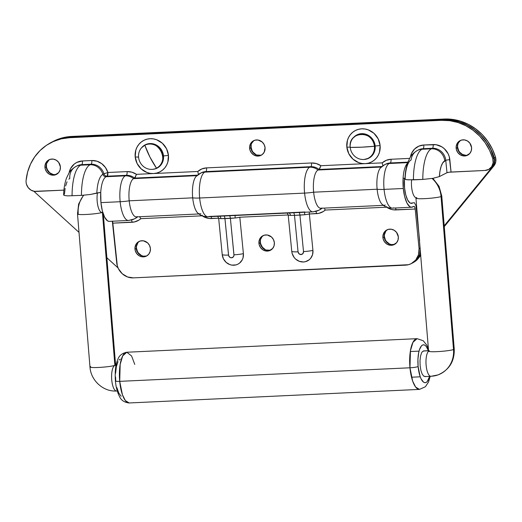 <?xml version="1.0" encoding="UTF-8"?>
<svg xmlns="http://www.w3.org/2000/svg" width="522" height="522" viewBox="0 0 522 522"><rect width="100%" height="100%" fill="white"/><g stroke="black" fill="none" stroke-linecap="round" stroke-linejoin="round"><path stroke-width="0.78" d="M46.406 166.257A9.318 8.678 -117 0 0 51.782 174.113L49.61 172.632L47.417 169.741L46.177 166.374L46.497 163.725A9.318 8.678 -117 0 0 46.406 166.257M384.355 236.355A9.318 8.678 -117 0 0 389.732 244.211L386.332 241.386L385.366 239.839L384.355 236.355A9.318 8.678 -117 0 1 384.44 233.823L384.355 236.355M260.387 242.149A9.318 8.678 -117 0 0 265.763 250.005L262.37 247.18L260.732 243.931L260.387 242.149A9.318 8.678 -117 0 1 260.478 239.618L260.387 242.149M136.425 247.943A9.318 8.678 -117 0 0 141.801 255.8L138.402 252.974L137.436 251.421L136.425 247.943A9.318 8.678 -117 0 1 136.516 245.412L136.425 247.943M253.646 140.862L251.741 143.191L251.16 144.62L251.075 147.152A9.318 8.678 -117 0 0 256.452 155.008L253.053 152.183L252.087 150.63L251.075 147.152A9.318 8.678 -117 0 1 251.167 144.62M457.605 147.041A9.318 8.678 -117 0 0 462.981 154.897L459.582 152.072L458.616 150.525L457.605 147.041A9.318 8.678 -117 0 1 457.696 144.509L457.605 147.041M33.813 191.241L79.005 232.381L33.813 191.241M106.873 257.744L118.083 267.949L106.873 257.744M52.18 141.912A51.424 47.88 63 0 0 48.416 144.065L54.627 140.757L62.392 138.2L70.535 137.077L71.788 136.438A51.424 47.88 -117 0 0 53.433 141.273L52.18 141.912A51.424 47.88 63 0 1 70.535 137.077L71.788 136.438L444.17 119.036L442.917 119.675L70.535 137.077L442.917 119.675A51.424 47.88 63 0 1 494.236 157.814L495.489 157.174A51.424 47.88 -117 0 0 444.17 119.036L442.917 119.675L451.204 120.027L459.399 121.841L467.262 125.071L474.557 129.613L481.075 135.335L486.634 142.082L491.058 149.644L494.236 157.814A9.644 8.978 63 0 1 492.624 166.57L493.877 165.931A9.644 8.978 -117 0 0 495.489 157.174L494.236 157.814L494.504 162.466L492.624 166.57L493.877 165.931L444.261 226.639L493.877 165.931L495.756 161.827L495.489 157.174L492.318 149.005L487.887 141.442L482.328 134.696L475.81 128.973L468.515 124.432L460.652 121.208L452.463 119.388L444.17 119.036L71.788 136.438L63.645 137.56L53.29 141.345M413.959 262.142A16.071 14.962 -117 0 0 418.031 258.736L420.804 255.343L415.936 260.817L413.457 262.409M418.279 257.535L420.739 254.527L418.279 257.535M444.196 225.824L492.624 166.57L444.196 225.824M261.894 236.923L260.478 239.618L260.191 242.737L258.938 243.376A8.195 7.628 63 0 1 262.931 235.709A8.195 7.628 63 0 1 274.357 242.652A8.195 7.628 63 0 1 270.37 250.319A8.195 7.628 63 0 1 258.938 243.376L260.191 242.737A8.195 7.628 -117 0 0 270.977 249.966M139.609 241.216A8.195 7.628 -117 0 0 136.229 248.531L134.976 249.17A8.195 7.628 63 0 1 138.969 241.503A8.195 7.628 63 0 1 150.395 248.446A8.195 7.628 63 0 1 146.401 256.113A8.195 7.628 63 0 1 134.976 249.17L136.229 248.531A8.195 7.628 -117 0 0 147.015 255.76M387.539 229.628A8.195 7.628 -117 0 0 384.159 236.942L382.907 237.582A8.195 7.628 63 0 1 386.893 229.915A8.195 7.628 63 0 1 398.325 236.864A8.195 7.628 63 0 1 394.332 244.524A8.195 7.628 63 0 1 382.907 237.582L384.159 236.942A8.195 7.628 -117 0 0 394.945 244.172M304.959 211.971L209.139 216.447A22.498 7.569 -92.7 0 1 207.926 216.76A22.498 7.569 -92.7 0 1 199.652 198.008A22.498 7.569 87.3 0 0 208.017 216.754L312.959 211.854A22.498 7.569 -92.7 0 1 304.594 193.101L199.652 198.008A12.854 1.82 174.4 0 1 192.696 197.845L129.202 200.813A12.854 1.82 174.4 0 1 120.158 201.72L100.942 202.621A22.498 7.569 87.3 0 0 109.307 221.367L128.523 220.473A22.498 7.569 -92.7 0 1 120.158 201.72A22.498 7.569 87.3 0 0 128.432 220.473M314.081 211.54A22.498 7.569 -92.7 0 1 312.959 211.854L318.668 210.333A12.854 11.967 -117 0 0 321.545 208.232A12.854 11.967 63 0 1 318.668 210.333A12.854 11.967 63 0 1 314.081 211.54M129.645 220.16A22.498 7.569 -92.7 0 1 128.523 220.473L134.232 218.953A12.854 11.967 -117 0 0 137.116 216.852A12.854 11.967 63 0 1 134.232 218.953A12.854 11.967 63 0 1 129.645 220.16M137.332 216.623A19.288 6.486 -92.7 0 1 129.202 200.813A19.288 6.486 87.3 0 0 136.373 216.884L198.921 213.961M200.826 213.655A19.288 6.486 -92.7 0 1 199.867 213.916A19.288 6.486 -92.7 0 1 192.696 197.845A19.288 6.486 87.3 0 0 197.688 212.95M254.26 140.425A8.195 7.628 -117 0 0 250.88 147.739L249.627 148.379A8.195 7.628 63 0 1 253.62 140.712A8.195 7.628 63 0 1 265.046 147.654L264.158 144.594L262.227 142.049L258.064 140.026L255.056 140.164L252.394 141.501L250.482 143.831L249.62 146.793L249.927 149.945L251.363 152.802L253.712 154.93L256.609 156.006L259.617 155.863L262.279 154.532L264.184 152.202L265.046 147.654A8.195 7.628 63 0 1 261.052 155.321A8.195 7.628 63 0 1 249.627 148.379L250.88 147.739A8.195 7.628 -117 0 0 261.666 154.969M49.59 159.53A8.195 7.628 -117 0 0 46.21 166.844L44.957 167.484A8.195 7.628 63 0 1 48.951 159.817A8.195 7.628 63 0 1 60.376 166.766A8.195 7.628 63 0 1 56.383 174.426A8.195 7.628 63 0 1 44.957 167.484L46.21 166.844A8.195 7.628 -117 0 0 56.996 174.08M460.789 140.314A8.195 7.628 -117 0 0 457.409 147.628L456.156 148.268A8.195 7.628 63 0 1 460.15 140.601A8.195 7.628 63 0 1 471.575 147.543A8.195 7.628 63 0 1 467.582 155.21A8.195 7.628 63 0 1 456.156 148.268L457.409 147.628A8.195 7.628 -117 0 0 468.195 154.858M488.468 169.552A9.644 8.978 63 0 1 485.023 170.459L488.82 169.363L491.704 166.635L493.12 162.818L492.794 158.642A9.644 8.978 63 0 1 488.468 169.552L489.721 168.913A9.644 8.978 -117 0 0 494.047 158.003L492.794 158.642L489.636 150.447L485.219 142.845L479.659 136.072L473.134 130.317L465.826 125.75L457.951 122.507L449.729 120.68L441.416 120.328A51.424 47.88 63 0 1 492.794 158.642L494.047 158.003A51.424 47.88 -117 0 0 442.676 119.688L441.416 120.328L69.524 137.704L70.777 137.071L442.676 119.688L441.416 120.328L69.524 137.704L61.355 138.832L53.57 141.403L46.399 145.351L40.05 150.558L34.706 156.868L30.524 164.097L27.627 172.038L26.1 180.455A9.644 8.978 63 0 0 26.1 182.361L26.459 184.207L28.149 187.568L30.909 190.073L34.315 191.339L63.925 190.138L36.103 191.437A9.644 8.978 63 0 1 26.1 182.361A9.644 8.978 63 0 1 26.1 180.455A51.424 47.88 63 0 1 51.169 142.539A51.424 47.88 63 0 1 69.524 137.704L70.777 137.071A51.424 47.88 -117 0 0 52.422 141.906L51.169 142.539M138.558 157.037A6.427 0.907 174.4 0 1 135.191 156.907A17.676 16.456 -117 0 0 153.527 173.545A17.676 16.456 -117 0 0 168.449 155.354A6.427 0.907 174.4 0 1 163.503 155.869A13.089 12.182 63 0 1 152.47 169.343L154.838 168.978L159.086 166.851L162.133 163.132L163.516 158.401L163.503 155.869L162.088 150.982L159.008 146.923L154.74 144.313L152.359 143.687L149.931 143.55L145.318 144.757L141.521 147.83A13.089 12.182 63 0 1 154.682 144.294A13.089 12.182 63 0 1 163.503 155.869A6.427 0.907 -5.6 0 0 168.449 155.354A17.676 16.456 -117 0 0 150.114 138.708A17.676 16.456 -117 0 0 135.191 156.907A6.427 0.907 -5.6 0 0 137.893 157.057M364.108 159.451L368.721 158.251L372.44 155.269L373.778 153.24L374.698 150.956L375.155 145.977L373.732 141.09L370.653 137.032L366.385 134.422L364.004 133.795L359.201 134.023L356.963 134.865L353.166 137.939A13.089 12.182 63 0 1 366.327 134.402A13.089 12.182 63 0 1 375.155 145.977A6.427 0.907 -5.6 0 0 380.101 145.462A17.676 16.456 -117 0 0 361.759 128.823A17.676 16.456 -117 0 0 346.836 147.015A6.427 0.907 -5.6 0 0 349.538 147.165M404.55 187.848A18.642 6.271 -92.7 0 1 404.459 178.296L404.55 187.848A18.642 6.271 -92.7 0 0 411.48 203.384L411.46 203.384A18.642 6.271 -92.7 0 0 412.413 203.13L411.199 203.378L409.959 202.914L407.597 199.933L405.698 194.641L404.55 187.848M393.575 207.828A22.498 7.569 -92.7 0 1 392.361 208.141A22.498 7.569 -92.7 0 1 384.081 189.388A22.498 7.569 87.3 0 0 392.453 208.134L411.662 207.241A22.498 7.569 -92.7 0 1 403.297 188.488L384.081 189.388A12.854 1.82 174.4 0 1 377.132 189.225A19.288 6.486 87.3 0 0 382.124 204.33M385.262 205.035A19.288 6.486 -92.7 0 1 384.303 205.296A19.288 6.486 -92.7 0 1 377.132 189.225A12.854 1.82 -5.6 0 0 384.081 189.388L403.297 188.488L404.687 196.69L406.977 203.071L409.822 206.666L411.316 207.234L413.829 206.399L412.785 206.927A22.498 7.569 -92.7 0 1 411.662 207.241M321.767 208.004A19.288 6.486 -92.7 0 1 313.637 192.194L377.132 189.225L313.637 192.194A19.288 6.486 87.3 0 0 320.808 208.265L383.357 205.342M195.998 176.553A19.288 6.486 87.3 0 0 192.696 197.845A12.854 1.82 -5.6 0 0 199.652 198.008L304.594 193.101A22.498 7.569 -92.7 0 1 309.735 167.21L310.779 166.681L205.838 171.581L310.779 166.681A3.217 1.083 87.3 0 0 311.517 162.981A3.217 1.083 -92.7 0 1 310.779 166.681A12.854 11.967 -117 0 1 319.092 169.474L318.042 170.002L319.562 169.004L320.893 165.722L319.092 169.474L381.876 166.538L319.092 169.474A12.854 11.967 -117 0 0 310.779 166.681L309.735 167.21A12.854 11.967 63 0 1 318.042 170.002L381.301 167.047L318.042 170.002A19.288 6.486 87.3 0 0 313.637 192.194A19.288 6.486 -92.7 0 1 318.042 170.002A12.854 11.967 -117 0 0 309.735 167.21A22.498 7.569 87.3 0 0 304.594 193.101A12.854 1.82 -5.6 0 0 313.637 192.194A12.854 1.82 174.4 0 1 304.594 193.101A22.498 7.569 87.3 0 0 312.867 211.854M202.275 215.201L202.158 215.808L204.343 217.067L209.1 218.457L218.659 218.216L222.228 254.632L223.449 258.84L226.098 262.325L229.765 264.569L231.814 265.104L235.944 264.915L237.862 264.191L239.591 263.081L242.215 259.884L243.004 257.927L243.396 253.646A9.644 1.364 174.4 0 1 233.967 254.808A2.897 2.701 63 0 1 231.52 257.796A2.897 2.701 63 0 1 228.519 255.062A9.644 1.364 174.4 0 1 222.228 254.632A11.249 10.473 -117 0 0 233.895 265.222A11.249 10.473 -117 0 0 243.396 253.646L239.82 217.23A9.644 1.364 174.4 0 1 235.181 217.987L220.943 218.653A9.644 1.364 174.4 0 1 218.659 218.216L222.228 254.632A9.644 1.364 -5.6 0 0 228.519 255.062L224.943 218.601L228.623 255.617L229.961 257.385L231.52 257.796L233.367 256.87L233.973 255.369L230.391 218.346L233.967 254.808A9.644 1.364 -5.6 0 0 243.396 253.646L239.82 217.23A9.644 1.364 174.4 0 1 235.181 217.987A3.217 0.502 83.1 0 1 235.181 215.488A3.217 0.502 -96.9 0 0 235.181 217.987L230.391 218.346A3.217 1.083 87.3 0 0 229.471 215.756A3.217 1.083 -92.7 0 1 230.391 218.346L224.943 218.601A3.217 1.083 87.3 0 0 224.016 216.01A3.217 1.083 -92.7 0 1 224.943 218.601L220.943 218.653A3.217 2.395 93.6 0 0 219.56 216.219A3.217 2.395 -86.4 0 1 220.943 218.653A9.644 1.364 174.4 0 1 218.659 218.216L217.576 216.108L218.659 218.216L211.54 218.548A3.217 1.083 87.3 0 0 211.084 216.61A3.217 1.083 -92.7 0 1 211.54 218.548A16.071 14.962 63 0 1 202.158 215.808L140.803 218.672L139.563 216.65L140.803 218.672A16.071 14.962 63 0 1 132.046 222.268A3.217 1.083 87.3 0 0 131.433 220.023A3.217 1.083 -92.7 0 1 132.046 222.268L112.837 223.162A3.217 1.083 87.3 0 0 112.38 221.224M202.158 215.808L140.803 218.672L138.885 220.127L134.448 221.948L112.837 223.162L117.306 265.822L118.461 268.752L122.239 273.737L127.479 276.941L133.384 277.874L408.419 264.713L411.173 263.682L415.74 260.021L418.513 254.729L419.068 248.616L420.21 248.035L419.068 248.616L415.186 209.035A3.217 1.083 -92.7 0 0 413.992 206.353A3.217 1.083 -92.7 0 0 413.829 206.399L414.664 206.947L415.186 209.035L395.976 209.929A16.071 14.962 63 0 1 386.593 207.188L325.239 210.053A16.071 14.962 63 0 1 316.482 213.648L309.363 213.981A9.644 1.364 174.4 0 1 304.724 214.738L294.48 215.351A3.217 1.083 87.3 0 0 293.56 212.761A3.217 1.083 -92.7 0 1 294.48 215.351L290.486 215.403A9.644 1.364 174.4 0 1 288.196 214.966L291.772 251.382A9.644 1.364 -5.6 0 0 298.055 251.813L294.48 215.351L299.935 215.097L303.51 251.558L302.91 253.614L301.063 254.54L299.054 253.796L298.055 251.813L294.48 215.351L290.486 215.403A9.644 1.364 174.4 0 1 288.196 214.966L291.772 251.382L292.183 253.535L294.154 257.457L295.635 259.075L299.308 261.32L303.439 261.972L305.481 261.666L309.135 259.832L310.603 258.377L312.547 254.671L312.932 250.397A9.644 1.364 174.4 0 1 303.51 251.558A2.897 2.701 63 0 1 301.063 254.54A2.897 2.701 63 0 1 298.055 251.813A9.644 1.364 174.4 0 1 291.772 251.382A11.249 10.473 -117 0 0 303.439 261.972A11.249 10.473 -117 0 0 312.932 250.397L309.363 213.981A9.644 1.364 174.4 0 1 304.724 214.738L299.935 215.097L303.51 251.558A9.644 1.364 -5.6 0 0 312.932 250.397L309.363 213.981L318.883 213.328L323.32 211.508L325.239 210.053L386.593 207.188L391.115 209.342L393.536 209.837L415.186 209.035L419.068 248.616A16.071 14.962 63 0 1 411.238 263.643A16.071 14.962 63 0 1 405.503 265.156L133.384 277.874A16.071 14.962 63 0 1 116.713 262.749L112.308 221.08M319.718 209.805A12.854 11.967 -117 0 0 322.054 208.206A12.854 11.967 -117 0 1 319.712 209.805L318.668 210.333M380.427 167.934A19.288 6.486 87.3 0 0 377.132 189.225A19.288 6.486 -92.7 0 1 381.536 167.033A12.854 11.967 63 0 1 384.636 164.704A12.854 11.967 63 0 1 389.229 163.497A12.854 11.967 -117 0 0 384.642 164.704L380.505 167.849M384.081 189.388A22.498 7.569 -92.7 0 1 389.229 163.497A22.498 7.569 87.3 0 0 384.081 189.388M407.695 162.629L389.229 163.497L390.273 162.962A3.217 1.083 87.3 0 0 391.004 159.262L409.574 158.394L391.004 159.262A3.217 1.083 -92.7 0 1 390.273 162.962A12.854 11.967 -117 0 0 385.686 164.169A12.854 11.967 -117 0 1 390.273 162.962L407.878 162.14L390.273 162.962L389.229 163.497L407.695 162.629M403.088 178.289A22.498 7.569 -92.7 0 1 407.467 163.308A22.498 7.569 -92.7 0 0 403.088 178.289L403.297 188.488A22.498 7.569 -92.7 0 1 403.088 178.289L404.067 178.276M404.974 178.929C405.144 172.632 406.123 167.02 407.897 162.088L410.233 157.266C411.499 154.845 413.894 152.574 417.417 150.447A12.854 11.967 63 0 0 411.153 159.928A25.069 8.43 87.3 0 0 405.131 178.615L405.176 179.255L406.677 179.712L413.431 179.868A35.352 11.895 -92.7 0 1 422.011 149.24A12.854 11.967 -117 0 0 417.319 150.499M405.131 178.615L405.744 179.509L407.956 179.855L422.807 179.431L432.914 178.335L439.374 176.593L446.976 172.717L445.768 160.371L444.724 160.9A12.854 11.967 63 0 0 431.387 148.803L432.431 148.268L423.055 148.705A12.854 11.967 -117 0 0 418.468 149.918L417.417 150.447A12.854 11.967 63 0 1 422.011 149.24L423.055 148.705A3.217 1.083 -92.7 0 0 423.792 145.005L418.807 146.167L414.579 149.024L411.604 153.253L410.416 156.978A16.071 14.962 63 0 1 423.792 145.005L436.144 144.738L441.827 146.845L444.307 148.705L448.091 153.69L449.24 156.62L451.047 172.045L485.023 170.459L449.188 172.214L446.976 172.717L439.374 176.593L440.013 170.935L441.188 166.205L442.8 162.773L445.768 160.371A12.854 11.967 -117 0 0 432.431 148.268L431.387 148.803A35.352 11.895 87.3 0 0 422.807 179.431L432.914 178.335L439.374 176.593A22.498 7.569 -92.7 0 1 444.724 160.9A12.854 11.967 -117 0 0 431.387 148.803L422.011 149.24A35.352 11.895 87.3 0 0 413.431 179.868L422.807 179.431A35.352 11.895 -92.7 0 1 431.387 148.803L422.011 149.24L423.055 148.705A3.217 1.083 87.3 0 0 423.792 145.005L433.162 144.568A16.071 14.962 63 0 1 449.833 159.699L451.047 172.045A3.217 0.457 -5.6 0 0 446.976 172.717L445.768 160.371A3.217 0.457 174.4 0 1 449.833 159.699A3.217 0.457 -5.6 0 0 445.768 160.371A12.854 11.967 -117 0 0 432.431 148.268A3.217 1.083 87.3 0 0 433.162 144.568A3.217 1.083 -92.7 0 1 432.431 148.268L423.055 148.705A12.854 11.967 -117 0 0 418.363 149.964M410.533 203.221L414.39 202.68L416.001 205.818L419.616 240.753L416.439 208.395M350.203 147.145A6.427 0.907 174.4 0 1 346.836 147.015A17.676 16.456 -117 0 0 365.178 163.654A17.676 16.456 -117 0 0 380.101 145.462A6.427 0.907 174.4 0 1 375.155 145.977A13.089 12.182 63 0 1 364.115 159.451M382.874 166.048L382.248 162.857A16.071 14.962 63 0 1 391.004 159.262L386.306 160.3L382.248 162.857L382.874 166.048M365.178 163.654L382.248 162.857L365.178 163.654L368.388 163.164L371.41 162.029L374.13 160.287L376.434 158.003L378.241 155.269L379.487 152.183L380.101 145.462L378.176 138.852L374.02 133.371L368.258 129.847L365.041 129.006L361.759 128.823L358.549 129.306L355.528 130.441L352.813 132.19L350.503 134.474L348.696 137.208L347.45 140.287L346.836 147.015L348.761 153.618L352.918 159.099L358.686 162.623L361.903 163.471L365.178 163.654L320.893 165.722L365.178 163.654M311.517 162.981A16.071 14.962 63 0 1 320.893 165.722L316.371 163.569L311.517 162.981L206.568 167.882L311.517 162.981M68.813 179.15L69.804 178.426A12.854 11.967 63 0 1 76.068 166.401A12.854 11.967 63 0 1 80.656 165.193L81.7 164.658A3.217 1.083 87.3 0 0 82.437 160.959L76.767 162.433L74.3 164.019L70.555 168.586L69.061 172.932A16.071 14.962 63 0 1 82.437 160.959L91.813 160.522A16.071 14.962 63 0 1 107.865 172.495L127.081 171.601A3.217 1.083 -92.7 0 1 126.344 175.301L125.3 175.829A12.854 11.967 63 0 1 133.606 178.622L196.866 175.666L133.606 178.622A19.288 6.486 87.3 0 0 129.202 200.813L192.696 197.845A19.288 6.486 -92.7 0 1 197.101 175.653A12.854 11.967 63 0 1 200.2 173.324A12.854 11.967 63 0 1 204.794 172.116L309.735 167.21L204.794 172.116L205.838 171.581A3.217 1.083 87.3 0 0 206.568 167.882A3.217 1.083 -92.7 0 1 205.838 171.581A12.854 11.967 -117 0 0 201.251 172.789M198.445 174.668L197.812 171.477A16.071 14.962 63 0 1 206.568 167.882L201.87 168.919L197.812 171.477L198.445 174.668M136.451 174.368L134.656 178.093A12.854 11.967 -117 0 0 126.344 175.301A3.217 1.083 87.3 0 0 127.081 171.601L107.865 172.495L107.134 176.195A3.217 1.083 87.3 0 0 107.865 172.495L103.924 173.8L107.865 172.495L105.496 167.562L101.725 163.647L96.975 161.207L91.813 160.522A3.217 1.083 -92.7 0 1 91.076 164.221A3.217 1.083 87.3 0 0 91.813 160.522L82.437 160.959A3.217 1.083 -92.7 0 1 81.7 164.658A12.854 11.967 -117 0 0 77.112 165.865L76.068 166.401C72.558 168.508 70.163 170.779 68.878 173.213L66.542 178.035C64.767 182.974 63.788 188.586 63.619 194.876L64.695 195.541L67.658 195.867L81.452 195.385L90.273 194.497L96.851 193.023A25.069 8.43 -92.7 0 1 102.873 174.335L103.924 173.8A12.854 11.967 -117 0 0 91.076 164.221L90.032 164.756L80.656 165.193L81.7 164.658L91.076 164.221L90.032 164.756A12.854 11.967 63 0 1 102.873 174.335A12.854 11.967 -117 0 0 90.032 164.756A35.352 11.895 87.3 0 0 81.452 195.385A35.352 11.895 -92.7 0 1 90.032 164.756L80.656 165.193A35.352 11.895 87.3 0 0 72.075 195.822A35.352 11.895 -92.7 0 1 80.656 165.193A12.854 11.967 -117 0 0 75.905 166.485M67.025 181.832L65.622 185.949M65.1 188.455L64.454 194.112M136.457 174.341L153.527 173.545L136.457 174.341L131.935 172.188L127.081 171.601A16.071 14.962 63 0 1 136.457 174.341L135.133 177.624L133.606 178.622A12.854 11.967 -117 0 0 125.3 175.829L106.083 176.73L107.134 176.195L126.344 175.301L125.3 175.829A22.498 7.569 87.3 0 0 120.158 201.72A12.854 1.82 -5.6 0 0 129.202 200.813A19.288 6.486 -92.7 0 1 133.606 178.622L134.656 178.093L197.44 175.157L134.656 178.093A12.854 11.967 -117 0 0 126.344 175.301L107.134 176.195C105.561 176.155 104.491 175.359 103.924 173.8A12.854 11.967 -117 0 0 91.076 164.221L81.7 164.658A12.854 11.967 -117 0 0 76.949 165.957M153.527 173.545L197.812 171.477L153.527 173.545L156.744 173.056L159.765 171.921L162.479 170.179L164.789 167.895L166.596 165.161L167.836 162.074L168.449 155.354L166.531 148.744L162.375 143.263L156.607 139.739L153.39 138.891L150.114 138.708L146.904 139.198L143.883 140.333L141.162 142.075L138.859 144.359L137.045 147.1L135.805 150.179L135.191 156.907L137.11 163.51L141.273 168.991L147.034 172.514L150.251 173.363L153.527 173.545M107.134 176.195L106.083 176.73A3.217 2.995 63 0 1 102.873 174.335L103.924 173.8A3.217 2.995 -117 0 0 107.134 176.195M108.961 221.361L107.467 220.799L104.622 217.204L102.332 210.816L100.942 202.621L100.739 192.416A22.498 7.569 87.3 0 0 100.942 202.621L120.158 201.72A22.498 7.569 -92.7 0 1 125.3 175.829L106.083 176.73A22.498 7.569 87.3 0 0 100.739 192.416L96.851 193.023A25.069 8.43 -92.7 0 1 102.873 174.335A3.217 2.995 -117 0 0 106.083 176.73A22.498 7.569 87.3 0 0 100.739 192.416L90.273 194.497L81.452 195.385L67.658 195.867L64.695 195.541L63.912 195.261L63.814 194.536M60.376 166.766L58.64 162.335L56.291 160.208L53.394 159.132L50.386 159.275L47.724 160.613L45.819 162.936L44.951 165.905L45.257 169.05L46.693 171.908L49.042 174.041L51.939 175.111L54.947 174.974L58.679 172.58L60.095 169.878L60.376 166.766M471.575 147.543L469.839 143.119L467.49 140.992L464.593 139.916L461.585 140.059L458.923 141.39L457.018 143.72L456.15 146.682L456.456 149.834L457.898 152.692L460.241 154.819L463.138 155.895L466.146 155.758L469.878 153.364L471.294 150.662L471.575 147.543M52.278 141.977L62.614 138.193L70.777 137.071L442.676 119.688L450.988 120.04L459.203 121.867L467.079 125.11L474.387 129.678L480.919 135.433L486.471 142.206L490.889 149.807L494.432 160.091L493.877 164.189L492.964 166.003L489.688 168.932M251.16 144.62L251.18 149.305L252.615 152.163L256.367 154.975L260.87 155.23M48.977 159.973L46.497 163.725L46.51 168.417L49.029 172.449L53.192 174.478M54.712 174.563L56.2 174.335M460.176 140.757L458.27 143.08L457.402 146.049L458.303 150.688L461.494 154.186L465.911 155.341M200.207 173.324A12.854 11.967 -117 0 1 204.794 172.116A22.498 7.569 87.3 0 0 199.652 198.008A22.498 7.569 -92.7 0 1 204.794 172.116L205.838 171.581A12.854 11.967 -117 0 0 201.244 172.789L196.07 176.469M134.232 218.953L135.283 218.424A12.854 11.967 -117 0 0 137.619 216.826A12.854 11.967 -117 0 1 135.276 218.424M290.486 215.403A3.217 2.395 93.6 0 0 289.097 212.963A3.217 2.395 -86.4 0 1 290.486 215.403M288.196 214.966L287.12 212.859L288.196 214.966L239.82 217.23L288.196 214.966M411.238 263.643L412.491 263.003A16.071 14.962 -117 0 0 420.386 250.26L419.766 254.09L418.637 256.896L416.993 259.382L412.426 263.042M263.577 235.422A8.195 7.628 -117 0 0 260.191 242.737L261.085 245.797L263.01 248.341L265.685 249.973L270.187 250.227M137.925 242.717L136.222 246.945L137.116 251.591L140.314 255.082L143.211 256.158L146.219 256.021M385.856 231.129L384.153 235.363L385.047 240.009L388.244 243.5L391.141 244.57L394.149 244.433M274.357 242.652L273.469 239.591L271.544 237.047L267.375 235.024L264.367 235.168L261.705 236.499L259.799 238.828L258.932 241.79L259.245 244.942L260.68 247.8L263.023 249.927L265.92 251.004L268.928 250.867L272.66 248.472L274.076 245.771L274.357 242.652M150.395 248.446L149.507 245.386L147.576 242.841L143.413 240.818L140.405 240.962L137.743 242.293L135.837 244.622L134.97 247.585L135.276 250.736L136.712 253.594L139.061 255.721L141.958 256.798L146.369 256.132L148.698 254.266L150.114 251.565L150.395 248.446M398.325 236.864L396.583 232.434L394.24 230.306L391.343 229.23L388.335 229.373L385.673 230.704L383.761 233.034L382.9 235.996L383.207 239.148L384.642 242.006L386.991 244.133L389.888 245.209L392.896 245.072L396.629 242.678L398.038 239.976L398.325 236.864M395.976 209.929A3.217 1.083 87.3 0 0 395.519 207.991A3.217 1.083 -92.7 0 1 395.976 209.929M386.711 206.582L386.593 207.188M324.664 208.924L325.239 210.053L324.664 208.924M316.482 213.648A3.217 1.083 87.3 0 0 315.869 211.403A3.217 1.083 -92.7 0 1 316.482 213.648M309.298 212.741L309.363 213.981L309.298 212.741M304.724 214.738A3.217 0.502 83.1 0 1 304.717 212.239A3.217 0.502 -96.9 0 0 304.724 214.738M299.935 215.097A3.217 1.083 87.3 0 0 299.015 212.5A3.217 1.083 -92.7 0 1 299.935 215.097M454.231 349.061A12.854 1.24 175.3 0 1 453.514 349.551A25.748 24.116 70.3 0 1 438.323 374.796A25.748 24.116 70.3 0 1 431.374 376.225A12.854 4.326 -92.7 0 1 430.937 376.31A12.854 4.326 -92.7 0 1 426.141 365.4A12.854 4.326 -92.7 0 1 428.608 351.149A12.854 4.326 87.3 0 0 426.135 365.354A12.854 4.326 87.3 0 0 430.911 376.316M432.086 178.472A25.748 24.116 70.3 0 1 441.051 196.566A12.854 1.24 -4.7 0 0 441.769 196.07A12.854 1.24 175.3 0 1 441.051 196.566A12.854 1.24 175.3 0 1 426.859 198.523A12.854 1.24 175.3 0 1 416.145 198.171A12.854 1.24 175.3 0 1 416.863 197.694L416.83 197.662A12.854 4.326 -92.7 0 1 416.393 197.753L415.91 197.662L428.608 351.162A12.854 1.24 -4.7 0 0 439.322 351.515A12.854 1.24 -4.7 0 0 453.514 349.551L441.051 196.566A25.748 24.116 -109.7 0 0 432.086 178.472M102.299 212.428A12.854 1.24 175.3 0 1 88.055 214.359A12.854 1.24 175.3 0 1 77.51 214A12.854 1.24 175.3 0 1 78.228 213.518A25.748 24.116 70.3 0 1 83.755 195.241M115.597 364.885A12.854 1.24 175.3 0 1 114.879 365.38L114.912 365.407A12.854 4.326 -92.7 0 1 115.382 365.322M415.956 197.707A12.854 4.326 -92.7 0 1 411.597 179.933A12.854 4.326 87.3 0 0 415.956 197.707M102.442 212.356A12.854 4.326 -92.7 0 1 101.979 212.447A12.854 4.326 -92.7 0 1 97.895 205.909A12.854 4.326 -92.7 0 1 97.444 192.853A12.854 4.326 87.3 0 0 97.908 205.949A12.854 4.326 87.3 0 0 102.005 212.441L102.769 212.408M116.067 365.289L115.349 365.322A12.854 4.326 87.3 0 0 114.912 365.407L116.054 365.354L114.879 365.38L102.423 212.421L114.879 365.38A12.854 1.24 175.3 0 1 100.753 367.331A12.854 1.24 175.3 0 1 89.973 366.999A12.854 1.24 -4.7 0 0 100.687 367.338A12.854 1.24 -4.7 0 0 114.879 365.38A12.854 1.24 -4.7 0 0 115.597 364.898L115.838 365.407M428.575 350.751L423.283 350.999L428.575 350.751M114.912 365.407A12.854 4.326 87.3 0 0 111.669 379.024A12.854 4.326 87.3 0 0 116.55 391.004A12.854 4.326 -92.7 0 1 111.669 378.979A12.854 4.326 -92.7 0 1 114.912 365.407M116.993 390.919A12.854 4.326 -92.7 0 1 116.523 391.004C103.225 391.931 90.737 380.414 89.973 366.986A12.854 1.24 175.3 0 1 90.691 366.509M77.51 214.007A12.854 1.24 -4.7 0 0 87.996 214.366A12.854 1.24 -4.7 0 0 102.208 212.461M416.145 198.184A12.854 1.24 -4.7 0 0 426.924 198.517A12.854 1.24 -4.7 0 0 441.051 196.566L453.514 349.551A12.854 1.24 -4.7 0 0 454.238 349.074C454.584 361.452 449.161 370.065 437.965 374.926L430.937 376.31L424.901 376.597M438.323 374.796A25.748 24.116 -109.7 0 0 453.514 349.551A12.854 1.24 175.3 0 1 439.387 351.508A12.854 1.24 175.3 0 1 428.608 351.175A12.854 1.24 175.3 0 1 429.325 350.68M115.551 376.975L115.773 380.682A6.427 0.803 174.8 0 0 115.421 381.001C114.794 371.625 115.577 364.506 117.763 359.638C119.016 355.684 122.044 353.218 126.833 352.233A25.389 8.541 87.3 0 0 119.714 381.354A6.427 0.803 174.8 0 1 115.421 381.001A6.427 0.803 -5.2 0 0 119.714 381.354L120.177 364.363L122.696 355.887L126.833 352.233L131.603 355.997L134.774 364.415M428.516 351.012L426.337 346.615L425.104 345.368L423.844 344.827L422.598 345.016L421.424 345.923L419.447 349.727L418.722 352.487L417.939 359.169L418.122 366.555A6.427 0.803 174.8 0 1 409.972 367.788L119.714 381.354L409.972 367.788A25.389 8.541 -92.7 0 1 417.091 338.667L412.954 342.321L410.436 350.797L409.972 367.788A6.427 0.803 -5.2 0 0 418.122 366.555A18.962 6.381 -92.7 0 1 420.706 346.895A18.962 6.381 -92.7 0 1 428.21 350.171M429.73 375.873A18.962 6.381 -92.7 0 1 423.355 381.993A18.962 6.381 -92.7 0 1 418.122 366.555L420.125 376.493L421.156 378.979L423.538 382.137L424.797 382.672L426.043 382.489L427.218 381.582L429.606 376.375M425.489 376.453L423.792 376.212L422.174 374.078L420.889 370.366L420.119 365.648L419.995 360.643L420.523 356.115L421.632 352.741L422.357 351.665L423.994 350.921M409.972 367.788L412.667 381.132L415.629 387.05L419.46 389.399A25.389 8.541 -92.7 0 1 409.972 367.788M119.714 381.354A25.389 8.541 87.3 0 0 129.202 402.964L125.371 400.609L122.409 394.697L119.714 381.354M120.249 359.143L119.075 360.049M118.005 361.642L116.367 366.614L115.584 373.302M116.902 387.644L118.801 393.112L121.189 396.263M157.024 167.908L156.502 168.169A12.854 11.967 63 0 1 156.502 168.175L157.024 167.908A12.854 11.967 -117 0 0 161.866 151.021A12.854 11.967 -117 0 0 145.364 144.985L144.842 145.253A12.854 11.967 63 0 1 161.344 151.282A12.854 11.967 63 0 1 156.502 168.169A37.858 13.813 -117 0 1 149.938 157.083A37.858 13.813 -117 0 1 144.842 145.253A12.854 11.967 -117 0 0 140 162.14A12.854 11.967 -117 0 0 156.502 168.175C170.622 161.885 158.251 137.547 144.842 145.253L149.938 157.083L156.502 168.175A12.854 11.967 63 0 1 140 162.14A12.854 11.967 63 0 1 144.842 145.253L145.364 144.985A12.854 11.967 -117 0 0 145.364 144.992A12.854 11.967 -117 0 0 145.357 144.992M374.411 146.258A12.854 11.967 63 0 1 368.154 158.277A12.854 11.967 63 0 1 350.223 147.387L361.589 147.191L374.411 146.258C373.556 129.88 347.874 131.081 350.223 147.387A12.854 11.967 -117 0 0 363.56 159.491A12.854 11.967 -117 0 0 374.411 146.258A37.858 5.35 174.4 0 1 361.589 147.191A37.858 5.35 174.4 0 1 350.223 147.387A12.854 11.967 63 0 1 356.487 135.361A12.854 11.967 63 0 1 374.411 146.258L374.933 145.99L374.411 146.258M368.154 158.277L368.676 158.016A12.854 11.967 -117 0 0 374.933 145.99A12.854 11.967 -117 0 0 357.009 135.1L356.487 135.361M208.017 216.754C204.089 216.852 200.676 215.612 197.779 213.035M392.453 208.134C388.518 208.232 385.112 206.993 382.215 204.415M384.636 164.704L385.68 164.169M432.875 178.341L439.048 186.341L441.775 196.083L454.238 349.074M83.474 195.261L78.633 204.011L77.51 214L89.973 366.986M420.236 376.812L411.519 377.217M117.267 390.971L116.55 391.004M428.569 350.68L423.701 350.908M419.036 351.13L410.318 351.534M103.317 214.118L115.597 364.898M126.833 352.233L417.091 338.667L423.231 340.749L426.774 345.14L428.418 348.827M115.414 380.988C115.969 387.18 117.339 392.355 119.525 396.518C121.143 400.289 124.373 402.442 129.202 402.964L419.46 389.399L425.384 386.75L428.503 382.052L430.219 376.349M144.842 145.253L145.364 144.992"/></g></svg>
